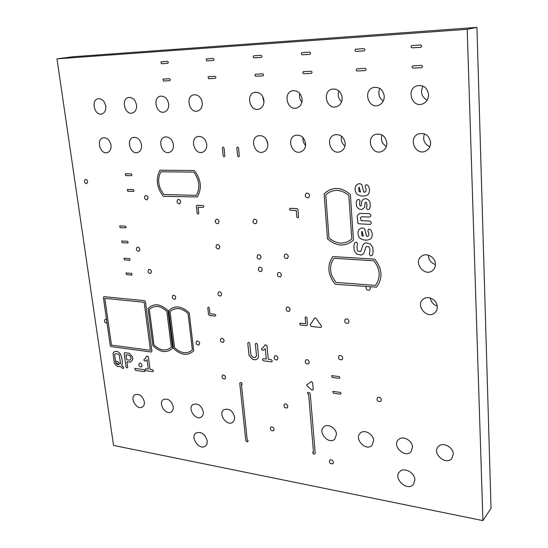 <?xml version="1.0" encoding="UTF-8"?>
<svg xmlns="http://www.w3.org/2000/svg" width="548" height="548" viewBox="0 0 548 548"><rect width="100%" height="100%" fill="white"/><g stroke="black" fill="none" stroke-linecap="round" stroke-linejoin="round"><path stroke-width="0.82" d="M411.637 45.614C410.726 46.662 410.897 47.409 412.151 47.84L420.659 47.299C422.015 46.429 421.981 45.642 420.556 44.943L411.637 45.614M412.596 65.911C411.692 66.938 411.863 67.671 413.11 68.116L421.583 67.678C422.926 66.829 422.892 66.055 421.474 65.349L412.596 65.911M335.465 284.275L376.497 287.173C383.004 278.391 382.435 269.041 374.777 259.129L332.937 256.58C326.923 265.314 327.594 274.438 334.951 283.946L335.465 284.275M332.006 276.096C329.711 269.767 330.197 264.095 333.458 259.067L334.109 258.307L373.777 260.766L374.572 261.629C380.161 269.712 380.634 277.384 375.99 284.659L375.298 285.412L335.876 282.391L332.006 276.096M355.522 49.252C354.686 50.265 354.857 50.985 356.042 51.402L364.002 50.896C365.256 50.06 365.208 49.299 363.865 48.621L355.522 49.252M356.755 68.863C355.926 69.856 356.097 70.569 357.275 71L365.201 70.589C366.448 69.774 366.406 69.021 365.064 68.342L356.755 68.863M360.015 201.609C359.687 199.486 358.721 198.958 357.118 200.02L356.227 202.233L356.412 205.479C357.008 207.534 358.262 208.836 360.187 209.391L361.625 209.411C363.468 208.973 364.55 207.74 364.879 205.726L365.064 202.575L365.756 202.212L366.496 202.616L367.057 205.87L366.448 207.445C366.77 209.562 367.742 210.096 369.366 209.048L370.277 206.829L370.023 202.671C369.427 200.623 368.167 199.328 366.235 198.794L364.79 198.78C362.934 199.239 361.844 200.479 361.529 202.5L361.351 205.644L360.659 206.007L359.926 205.603L359.413 203.185L360.015 201.609M357.57 244.107C356.981 242.079 355.981 241.682 354.577 242.915L353.85 245.922L354.166 250.388L356.59 253.977L361.173 255.121L362.892 254.224L363.899 253.094L366.091 246.525L368.749 246.669L369.708 248.141L369.914 251.477L369.325 253.902C369.914 255.937 370.921 256.341 372.352 255.115L373.12 252.101L372.825 247.58L370.366 243.956L365.715 242.826L363.982 243.744L362.968 244.888L360.796 251.45L358.166 251.299L357.214 249.847L356.995 246.525L357.57 244.107M355.995 185.464C354.645 188.197 354.837 190.944 356.577 193.704L357.214 194.362C360.927 196.602 364.516 196.684 367.996 194.609L368.557 193.971C369.975 191.252 369.818 188.485 368.085 185.669L367.9 185.375C366.126 184.231 365.208 184.724 365.153 186.861L365.968 188.491L366.126 190.985L365.126 192.122L363.756 192.095L361.927 184.847L360.372 183.744L358.419 183.772L355.995 185.464M359.022 191.608L358.762 187.58L359.296 187.286L360.474 192.026L359.022 191.608M360.447 213.378C358.584 213.802 357.495 215.028 357.173 217.042L357.837 221.139L357.508 222.426L358.44 223.783L370.133 224.413C371.736 223.358 371.667 222.235 369.921 221.05L361.132 220.68L360.372 217.892L361.351 216.796L369.674 217.056C371.284 215.994 371.215 214.871 369.462 213.686L360.447 213.378M358.885 229.605C357.549 232.229 357.734 234.907 359.454 237.64L360.084 238.298C363.749 240.572 367.304 240.743 370.743 238.818L371.304 238.216C372.709 235.606 372.551 232.907 370.845 230.126L370.66 229.838C368.907 228.674 368.003 229.126 367.941 231.208L368.742 232.811L368.9 235.25L367.907 236.325L366.557 236.263L364.756 229.16L363.214 228.05L361.29 228.023L358.885 229.605M361.872 235.667L361.618 231.742L362.153 231.468L363.31 236.106L361.872 235.667M350.357 194.437C340.938 186.642 332.191 186.443 324.121 193.841L327.492 238.825C336.534 246.627 345.178 247.059 353.433 240.127L350.357 194.437M351.056 239.627C344.24 244.607 337.143 244.25 329.745 238.565L328.944 237.757L325.765 195.047L326.457 194.28C333.163 188.95 340.342 189.115 348.007 194.773L348.829 195.588L351.768 238.887L351.056 239.627M331.684 375.627L332.15 377.421L339.082 378.353C340.164 377.894 340.123 377.284 338.945 376.524L331.684 375.627M332.889 391.395L333.355 393.176L340.26 394.17C341.342 393.731 341.294 393.128 340.123 392.361L332.889 391.395M301.784 52.731C301.016 53.711 301.195 54.41 302.304 54.814L309.764 54.341C310.921 53.533 310.867 52.8 309.593 52.142L301.784 52.731M303.263 71.699C302.503 72.658 302.674 73.343 303.784 73.761L311.209 73.377C312.367 72.589 312.312 71.863 311.045 71.206L303.263 71.699M314.723 317.895L310.216 324.875L311.038 326.423L320.902 327.457L321.498 326.053L315.956 318.224L314.723 317.895M312.648 382.511L311.237 381.6L306.599 385.045L306.805 385.73L311.949 390.176L313.237 389.649L312.648 382.511M290.022 208.37L289.556 209.268L290.344 210.254L296.249 210.473L296.783 216.892C297.475 218.179 298.064 218.2 298.55 216.96L297.934 209.542L296.968 208.521L290.022 208.37M299.79 323.183L300.27 324.985L306.695 325.663L307.483 324.827L306.907 317.867C306.229 316.614 305.654 316.559 305.181 317.696L305.681 323.724L299.79 323.183M307.654 392.416L307.791 394.053L308.613 394.238L313.49 452.189L312.696 452.107L313.155 453.806L314.463 454.045L315.223 453.347L310.223 393.601L309.305 392.587L307.654 392.416M253.621 55.855C252.916 56.8 253.087 57.478 254.149 57.876L261.163 57.43C262.245 56.643 262.177 55.937 260.971 55.3L253.621 55.855M255.306 74.24L254.889 75.439L255.656 76.227L262.814 75.877C263.889 75.117 263.828 74.418 262.622 73.775L255.306 74.24M261.814 348.336C261.307 349.562 261.725 350.227 263.067 350.33L265.273 348.788L266.26 359.043L263.239 358.673C262.225 359.378 262.355 360.111 263.643 360.872L271.527 361.879C272.555 361.166 272.418 360.426 271.123 359.666L268.28 359.303L266.931 345.432L265.054 344.815L263.047 347.754L261.814 348.336M238.524 148.008C237.839 146.741 237.277 146.741 236.846 148.022L237.62 155.838C238.298 157.105 238.859 157.105 239.291 155.838L238.524 148.008M249.737 343.37C248.847 342.075 248.196 342.068 247.792 343.349L249.032 355.378L252.683 359.426L255.656 359.796L257.587 358.728L258.546 356.59L257.334 344.281C256.437 342.98 255.786 342.973 255.368 344.26L256.519 355.864L254.943 357.584L252.895 357.323L250.943 355.159L249.737 343.37M224.043 148.09C223.365 146.837 222.817 146.837 222.399 148.104L223.194 155.851C223.872 157.105 224.42 157.105 224.838 155.851L224.043 148.09M206.185 58.931L206.712 60.89L213.302 60.472C214.309 59.711 214.241 59.026 213.09 58.403L206.185 58.931M208.055 76.741L208.576 78.686L215.145 78.343C216.145 77.604 216.076 76.925 214.932 76.302L208.055 76.741M240.449 382.531L239.764 383.271L245.792 440.64L246.634 441.599L247.847 441.818L247.97 440.291L247.223 440.092L241.401 384.347L242.141 384.395L241.675 382.71L240.449 382.531M197.068 205.294L196.396 206.206L197.17 213.158C197.821 214.364 198.342 214.384 198.725 213.213L198.054 207.185L203.137 207.356C204.075 206.767 204.007 206.144 202.924 205.486L197.068 205.294M209.336 308.12C208.699 306.942 208.192 306.894 207.808 307.969L208.548 314.518L209.405 315.47L215.124 316.066C216.042 315.586 215.981 315.004 214.932 314.319L209.966 313.805L209.336 308.12M163.571 196.328L197.314 196.958C202.137 188.313 201.157 179.497 194.362 170.517L159.995 170.202C155.529 178.778 156.577 187.395 163.133 196.047L163.571 196.328M160.29 188.745C158.064 182.861 158.153 177.456 160.557 172.531L161.05 171.784L193.636 172.113L194.328 172.894C199.342 180.251 200.15 187.484 196.759 194.609L196.239 195.355L163.804 194.519L160.29 188.745M160.907 61.869L161.427 63.76L167.633 63.369C168.565 62.636 168.489 61.972 167.4 61.369L160.907 61.869M162.934 79.131L163.455 81.015L169.633 80.693C170.565 79.981 170.49 79.323 169.407 78.713L162.934 79.131M189.211 312.805C181.532 305.757 174.709 305.044 168.75 310.675L173.415 348.302C180.833 355.337 187.601 356.214 193.704 350.925L189.211 312.805M191.834 350.371C186.758 354.118 181.203 353.398 175.161 348.22L174.504 347.494L170.086 311.778L170.592 311.182C175.579 307.181 181.183 307.771 187.395 312.942L188.08 313.668L192.355 349.795L191.834 350.371M167.941 310.586C160.434 303.64 153.803 302.948 148.056 308.51L152.885 345.637C160.146 352.57 166.729 353.426 172.613 348.192L167.941 310.586M170.791 347.651C165.893 351.357 160.489 350.658 154.584 345.555L153.933 344.843L149.364 309.599L149.851 309.01C154.659 305.058 160.105 305.626 166.181 310.723L166.852 311.442L171.291 347.083L170.791 347.651M125.245 173.86L125.745 175.6L131.41 175.675L131.993 175.168L131.342 173.88L125.245 173.86M127.307 189.526L127.807 191.259L133.459 191.396L134.034 190.903L133.383 189.622L127.307 189.526M103.915 296.646L103.373 297.4L110.285 345.74L111.052 346.617L151.351 352.022L151.933 351.295L145.446 301.599L144.638 300.688L103.915 296.646M150.447 350.295L111.477 345.117L104.805 298.345L144.158 302.297L150.447 350.295M144.145 359.283C143.768 360.399 144.145 361.002 145.275 361.105L147.07 359.721L148.309 369.071L145.754 368.715C144.925 369.359 145.069 370.03 146.179 370.729L152.858 371.695C153.693 371.051 153.55 370.38 152.426 369.674L150.022 369.325L148.337 356.673L146.734 356.09L145.158 358.762L144.145 359.283M119.635 225.92L120.128 227.605L125.636 227.879L126.198 227.413L125.561 226.16L119.635 225.92M121.677 240.99L122.163 242.668L127.657 242.997L128.218 242.545L127.581 241.298L121.677 240.99M124.006 258.211L124.485 259.868L129.965 260.266L129.732 258.553L124.006 258.211M126.006 273L126.485 274.644L131.945 275.096L131.719 273.397L126.006 273M134.726 368.763L135.63 370.407L144.357 371.688C145.179 371.051 145.035 370.38 143.925 369.681L135.198 368.414L134.726 368.763M124.718 352.652L124.184 353.542L126.074 366.982C126.862 368.16 127.403 368.174 127.684 367.03L126.951 361.721L130.561 362.207L132.828 359.289L132.493 356.919L129.273 353.275L124.718 352.652M131.116 358.625L129.876 360.187L126.677 359.735L125.985 354.768L129.191 355.214L130.917 357.193L131.116 358.625M113.018 353.309L114.429 363.666L117.43 366.468L120.492 366.537L122.752 368.468C123.814 368.427 123.923 367.845 123.081 366.722L121.649 365.53L122.183 364.619L122.348 361.94L121.67 357.289L120.711 354.501L119.122 352.645C117.21 351.097 115.505 350.884 114.011 352.008L113.018 353.309M115.772 362.954L114.58 354.563L115.231 353.727L118.43 354.166L119.354 355.227L120.539 363.646L120.286 363.968L117.546 361.536L116.19 361.338C115.409 361.975 115.553 362.632 116.628 363.31L117.471 363.434L118.971 364.79L117.505 364.571L115.772 362.954M482.911 520.6L491.029 508.263L476.945 27.4L72.446 56.793L56.971 58.848L113.566 445.442L482.911 520.6L467.197 29.325L476.945 27.4M467.197 29.325L56.971 58.848M428.563 94.592C427.344 87.755 423.549 84.796 417.172 85.721C405.91 88.708 411.712 108.189 422.563 103.942C426.502 102.291 428.502 99.174 428.563 94.592M430.646 142.535C429.187 135.322 425.111 132.458 418.419 133.938C407.733 137.918 415.494 156.242 425.666 151.097C428.974 149.371 430.639 146.515 430.646 142.535M384.258 96.181C383.066 89.639 379.483 86.735 373.531 87.468C362.817 90.043 368.078 109.127 378.428 105.374C382.299 103.839 384.237 100.777 384.258 96.181M342.158 97.695C340.979 91.406 337.595 88.557 332.006 89.146C321.806 91.4 326.67 110.073 336.541 106.709C340.315 105.278 342.192 102.271 342.158 97.695M386.867 142.891C385.477 136.034 381.661 133.198 375.421 134.397C365.187 137.836 372.133 155.933 381.922 151.385C385.251 149.775 386.902 146.939 386.867 142.891M345.247 143.24C343.897 136.678 340.301 133.883 334.472 134.863C324.683 137.87 331.006 155.68 340.397 151.625C343.699 150.111 345.315 147.316 345.247 143.24M435.413 264.013C435.393 257.245 426.652 252.299 421.659 256.163C412.767 261.869 424.207 277.281 432.42 270.63C434.468 269.013 435.461 266.808 435.413 264.013M366.023 286.625C365.859 289.46 367.078 290.591 369.681 290.002L370.544 288.07L370.229 286.947M302.112 99.133C300.941 93.071 297.722 90.283 292.454 90.756C282.741 92.742 287.303 111.011 296.715 107.97C300.393 106.627 302.188 103.682 302.112 99.133M305.626 143.562C304.304 137.267 300.907 134.52 295.434 135.329C286.07 137.973 291.906 155.474 300.907 151.823C304.161 150.405 305.729 147.652 305.626 143.562M263.965 100.503C262.793 94.646 259.725 91.913 254.751 92.297C245.497 94.057 249.826 111.929 258.807 109.155C262.369 107.894 264.088 105.011 263.965 100.503M267.862 143.877C266.568 137.815 263.341 135.116 258.183 135.781C249.23 138.137 254.676 155.31 263.3 152.002C266.486 150.666 268.006 147.96 267.862 143.877M309.593 195.636C309.134 193.65 308.045 192.848 306.325 193.225C304.414 195.937 305.099 197.506 308.38 197.924L309.593 195.636M257.012 221.625C256.546 219.727 255.519 218.947 253.93 219.289C252.224 221.844 252.888 223.344 255.93 223.776L257.012 221.625M288.317 256.539C287.81 254.539 286.707 253.765 285.015 254.217C283.453 256.916 284.227 258.375 287.344 258.581L288.317 256.539M281.453 274.904C280.925 272.904 279.829 272.137 278.151 272.609C276.685 275.295 277.48 276.713 280.535 276.877L281.453 274.904M261.074 257.163C260.581 255.224 259.519 254.457 257.909 254.861C256.368 257.464 257.101 258.909 260.115 259.19L261.074 257.163M262.252 269.616C261.745 267.664 260.684 266.903 259.06 267.328C257.581 269.938 258.334 271.363 261.334 271.596L262.252 269.616M437.277 306.839C437.277 299.948 427.967 294.954 423.179 299.215C414.939 305.27 427.255 319.779 434.79 312.833C436.509 311.305 437.338 309.305 437.277 306.839M349.021 321.464C348.398 319.251 347.151 318.491 345.281 319.189C344.062 322.149 345.048 323.505 348.254 323.272L349.021 321.464M453.258 454.052C453.319 446.771 442.078 441.448 438.099 446.805C431.728 453.662 446.346 465.93 451.929 458.34L453.258 454.052M412.528 447.168C412.486 440.263 402.239 435.03 398.273 439.818C391.806 446.086 405.301 458.703 411.048 451.703L412.528 447.168M414.884 479.836C414.85 472.39 403.534 466.677 399.458 471.958C392.882 478.76 407.691 491.94 413.487 484.37L414.884 479.836M381.394 399.814C380.648 397.464 379.312 396.731 377.373 397.629C376.586 400.677 377.743 401.917 380.839 401.335L381.394 399.814M373.647 440.592C373.517 434.03 364.132 428.899 360.214 433.187C353.72 438.914 366.201 451.778 372.037 445.319L373.647 440.592M342.726 358.015C342.068 355.796 340.822 355.049 338.979 355.782C337.938 358.707 338.965 360.009 342.055 359.694L342.726 358.015M309.305 362.16C308.675 360.029 307.49 359.289 305.743 359.94C304.688 362.735 305.654 364.036 308.634 363.838L309.305 362.16M290.111 309.51C289.55 307.462 288.419 306.702 286.72 307.243C285.419 309.969 286.275 311.346 289.303 311.36L290.111 309.51M278.028 358.18C277.432 356.138 276.302 355.399 274.637 355.967C273.555 358.652 274.459 359.954 277.35 359.872L278.028 358.18M336.479 434.311C336.273 428.05 327.636 423.029 323.806 426.885C317.34 432.119 328.91 445.147 334.773 439.181L336.479 434.311M333.465 462.286C332.725 460.053 331.471 459.334 329.704 460.128C329.095 462.957 330.197 464.129 333.006 463.649L333.465 462.286M287.823 406.356C287.173 404.26 286.015 403.534 284.344 404.171C283.467 406.876 284.433 408.116 287.248 407.897L287.823 406.356M274.144 429.31C273.493 427.241 272.356 426.522 270.726 427.145C269.931 429.79 270.89 431.002 273.616 430.783L274.144 429.31M202.267 102.723C201.109 97.174 198.26 94.537 193.725 94.797C185.176 96.263 189.231 113.457 197.52 111.059C200.883 109.915 202.465 107.134 202.267 102.723M206.74 144.384C205.473 138.671 202.5 136.055 197.821 136.541C189.519 138.486 194.471 155.098 202.479 152.255C205.527 151.049 206.945 148.426 206.74 144.384M168.668 103.928C167.503 98.544 164.77 95.955 160.461 96.167C152.289 97.489 156.221 114.313 164.153 112.093C167.393 111.004 168.9 108.285 168.668 103.928M173.421 144.658C172.168 139.124 169.325 136.562 164.886 136.966C156.934 138.719 161.674 155.009 169.339 152.385C172.305 151.241 173.661 148.666 173.421 144.658M219.104 221.598C218.652 219.782 217.686 219.015 216.193 219.303C214.535 221.734 215.159 223.207 218.056 223.721L219.104 221.598M219.83 246.943C219.358 245.1 218.371 244.346 216.871 244.668C215.323 247.121 215.987 248.559 218.864 248.977L219.83 246.943M180.717 201.746C180.299 200.013 179.395 199.26 177.997 199.472C176.326 201.767 176.874 203.24 179.655 203.89L180.717 201.746M136.527 105.086C135.37 99.846 132.739 97.311 128.636 97.476C120.813 98.674 124.649 115.148 132.239 113.08C135.37 112.039 136.801 109.381 136.527 105.086M141.542 144.919C140.302 139.555 137.569 137.041 133.356 137.377C125.732 138.966 130.287 154.933 137.644 152.508C140.521 151.419 141.816 148.892 141.542 144.919M105.764 106.189C104.606 101.092 102.072 98.606 98.161 98.736C90.667 99.825 94.427 115.95 101.688 114.018C104.709 113.032 106.065 110.422 105.764 106.189M111.011 145.172C109.778 139.959 107.155 137.493 103.14 137.767C95.832 139.213 100.236 154.879 107.285 152.618C110.073 151.584 111.313 149.104 111.011 145.172M87.694 181.614C87.303 180.052 86.522 179.333 85.337 179.449C83.776 181.47 84.234 182.895 86.707 183.717L87.694 181.614M148.07 197.76C147.659 196.095 146.796 195.348 145.48 195.526C143.85 197.725 144.371 199.177 147.035 199.89L148.07 197.76M139.822 249.395C139.384 247.71 138.507 246.984 137.192 247.21C135.774 249.422 136.356 250.799 138.939 251.354L139.822 249.395M151.474 271.623C151.015 269.904 150.111 269.171 148.768 269.438C147.412 271.692 148.035 273.048 150.632 273.521L151.474 271.623M221.652 294.166C221.145 292.283 220.132 291.543 218.611 291.926C217.268 294.413 218.008 295.783 220.817 296.043L221.652 294.166M224.132 340.692C223.584 338.78 222.55 338.048 221.029 338.493C219.878 340.993 220.673 342.301 223.42 342.418L224.132 340.692M175.785 297.502C175.298 295.714 174.353 294.988 172.949 295.31C171.661 297.646 172.339 298.989 174.99 299.338L175.785 297.502M199.657 343.329C199.123 341.473 198.129 340.753 196.67 341.157C195.54 343.575 196.3 344.87 198.958 345.041L199.657 343.329M225.618 377.367C225.043 375.442 223.995 374.716 222.481 375.195C221.467 377.695 222.303 378.963 224.988 378.99L225.618 377.367M234.633 417.096C232.585 410.459 228.989 408.013 223.831 409.76C217.638 413.795 227.057 426.919 232.77 422.193L234.318 420.056L234.633 417.096M203.315 411.801C201.363 405.417 197.931 402.992 193.033 404.534C186.971 408.239 195.828 421.316 201.438 416.925C202.904 415.809 203.527 414.096 203.315 411.801M207.185 440.818C205 433.886 201.274 431.29 195.992 433.036C189.711 437.146 199.561 450.901 205.349 446.065C206.795 444.894 207.411 443.147 207.185 440.818M106.538 319.546L105.072 319.32C103.949 321.45 104.579 322.724 106.963 323.128L107.045 323.087M173.243 406.712C171.366 400.561 168.099 398.17 163.441 399.526C157.516 402.938 165.873 415.939 171.366 411.856C172.86 410.774 173.483 409.055 173.243 406.712M142.076 365.331C141.562 363.591 140.644 362.886 139.329 363.221C138.315 365.454 139.021 366.694 141.453 366.948L142.076 365.331M144.35 401.828C142.542 395.889 139.418 393.526 134.979 394.724C129.212 397.869 137.11 410.774 142.487 406.972C143.987 405.917 144.61 404.205 144.35 401.828M423.001 86.105C420.158 92.18 421.542 96.873 427.152 100.174M424.433 133.835C422.522 139.767 424.337 144.069 429.879 146.734M379.846 88.447C377.784 93.619 378.928 97.825 383.292 101.065M338.794 90.838C337.458 95.112 338.39 98.743 341.603 101.736M381.949 134.911C380.593 139.904 382.072 143.775 386.374 146.508M341.493 136.123C340.685 140.178 341.863 143.508 345.014 146.097M428.42 255.163C428.598 259.848 430.927 262.978 435.42 264.561M299.729 93.352C299.037 96.654 299.763 99.585 301.893 102.14M302.969 137.534C302.66 140.583 303.53 143.22 305.592 145.453M262.561 96.16L263.978 102.106M266.328 139.377L267.89 144.336M430.358 298.037C431.043 302.023 433.331 304.702 437.208 306.065M448.072 446.017L450.812 448.298"/></g></svg>
